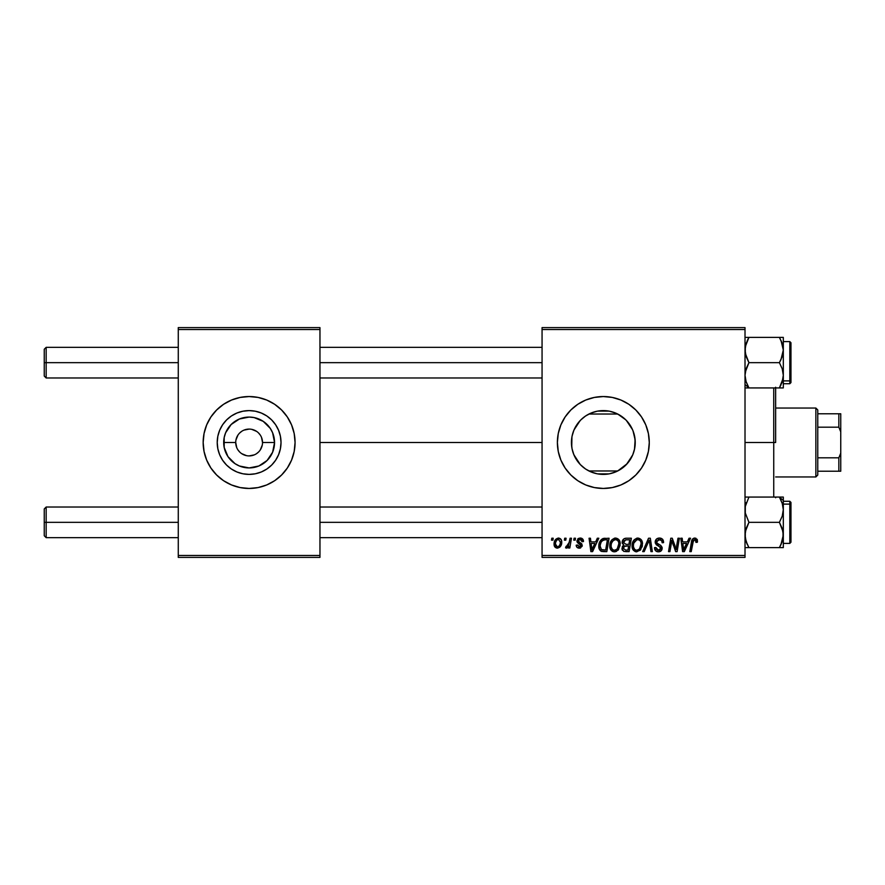 <?xml version="1.0" encoding="UTF-8"?>
<svg xmlns="http://www.w3.org/2000/svg" width="885" height="885" viewBox="0 0 885 885"><rect width="100%" height="100%" fill="white"/><g stroke="black" fill="none" stroke-linecap="round" stroke-linejoin="round"><path stroke-width="1.33" d="M235.72 442.5L223.695 442.5A25.422 25.422 0 0 1 249.116 417.078A25.422 25.422 0 0 1 274.549 442.5L272.613 452.235L267.093 460.477L258.851 465.997L249.116 467.922L239.392 465.997L234.99 463.64L227.976 456.627L224.182 447.456L224.182 437.544L225.631 432.765L231.14 424.523L239.392 419.003L249.116 417.078L254.083 417.565L263.243 421.36L270.257 428.373L272.613 432.765L274.549 442.5L262.524 442.5A13.408 13.408 0 0 0 249.116 429.092A13.408 13.408 0 0 0 235.72 442.5A13.408 13.408 0 0 0 249.116 455.908A13.408 13.408 0 0 0 262.524 442.5L274.549 442.5A25.422 25.422 0 0 1 249.116 467.922A25.422 25.422 0 0 1 223.695 442.5L235.72 442.5A13.408 13.408 0 0 1 249.116 429.092A13.408 13.408 0 0 1 262.524 442.5A13.408 13.408 0 0 1 249.116 455.908A13.408 13.408 0 0 1 235.72 442.5L236.737 447.633M281.021 442.5A31.893 31.893 0 0 1 249.116 474.393A31.893 31.893 0 0 1 217.223 442.5L217.832 436.272L219.646 430.298L222.6 424.778L226.56 419.944L231.394 415.972L236.914 413.029L242.899 411.215L249.116 410.607L255.345 411.215L261.329 413.029L266.839 415.972L271.673 419.944L275.644 424.778L278.587 430.298L280.401 436.272L281.021 442.5L280.401 448.728L278.587 454.702L275.644 460.222L271.673 465.056L266.839 469.028L261.329 471.97L255.345 473.785L249.116 474.393L242.899 473.785L236.914 471.97L231.394 469.028L226.56 465.056L222.6 460.222L219.646 454.702L217.832 448.728L217.223 442.5A31.893 31.893 0 0 1 249.116 410.607A31.893 31.893 0 0 1 281.021 442.5M291.585 460.067A45.954 45.954 0 0 0 294.185 451.483L295.07 442.5L294.185 433.539L291.574 424.911L287.326 416.968L281.607 410.009L274.649 404.29L266.706 400.042L258.088 397.431L249.116 396.546L240.156 397.431L231.538 400.042L223.584 404.29L216.626 410.009L210.907 416.968L206.67 424.911L204.048 433.539L203.163 442.5A45.954 45.954 0 0 0 291.563 460.111L294.185 451.461A45.954 45.954 0 0 0 295.07 442.522A45.954 45.954 0 0 1 249.116 488.454A45.954 45.954 0 0 1 203.163 442.5L204.048 451.461L206.67 460.089L210.907 468.032L216.626 474.991L223.584 480.71L231.538 484.958L240.156 487.569L249.116 488.454L258.088 487.569L266.706 484.958L274.649 480.71L281.607 474.991L287.326 468.032L291.574 460.089M632.996 430.763L635.12 439.801L634.49 449.315L635.231 442.5A31.893 31.893 0 0 1 603.327 474.393A31.893 31.893 0 0 1 571.433 442.5L571.754 447.013L571.942 436.836M625.374 465.554L617.708 470.975L627.2 463.663L632.764 454.79M585.439 468.906L586.279 469.459M585.206 468.751L580.272 464.548L573.856 454.702L572.042 448.728L571.433 442.5L572.042 436.272L573.856 430.298L576.81 424.778L580.781 419.944L585.605 415.972L591.125 413.029L597.109 411.215L603.327 410.607L609.555 411.215L615.54 413.029L621.049 415.972L625.883 419.944L629.855 424.778L632.797 430.298L634.622 436.272L635.231 442.5L634.622 448.728L632.797 454.702L629.855 460.222L625.883 465.056L621.049 469.028L615.54 471.97L609.555 473.785L603.327 474.393L597.109 473.785L591.125 471.97L585.605 469.028L580.781 465.056M573.591 454.027L576.755 460.134M576.6 459.901L577.308 460.941M628.859 480.71L635.828 474.991L641.536 468.032L645.784 460.089L648.395 451.461L649.28 442.5L648.395 433.539L645.784 424.911L641.536 416.968L635.828 410.009L628.859 404.29L620.916 400.042L612.298 397.431L603.327 396.546L594.366 397.431L585.748 400.042L577.805 404.29L570.836 410.009L565.128 416.968L560.88 424.911L558.258 433.539L557.384 442.5L558.258 451.461L560.88 460.089L565.128 468.032L570.836 474.991L577.805 480.71L585.748 484.958L594.366 487.569L603.327 488.454L612.298 487.569L620.916 484.958L628.859 480.71L635.828 474.991A45.954 45.954 0 0 0 649.28 442.5A45.954 45.954 0 0 1 603.327 488.454A45.954 45.954 0 0 1 557.384 442.5A45.954 45.954 0 0 0 635.806 475.013M319.961 442.5L542.062 442.5L319.961 442.5M571.743 438.031L571.433 442.5A31.893 31.893 0 0 1 603.327 410.607A31.893 31.893 0 0 1 635.231 442.5L634.578 436.084M572.695 451.361L572.197 449.436M571.942 448.175L571.754 447.025M576.279 459.403L573.989 455.012M581.832 466.063L581.191 465.466M580.117 464.371L578.823 462.921M616.104 471.727L617.708 470.975L588.956 470.975L590.561 471.727M632.532 455.332L626.359 464.581M634.578 448.916L633.361 453.253M542.062 557.384L745.015 557.384L745.015 555.47L542.062 555.47L542.062 329.53L745.015 329.53L745.015 555.47L745.015 327.616L542.062 327.616L745.015 327.616L745.015 329.53L542.062 329.53L542.062 327.616L542.062 555.47L745.015 555.47L745.015 557.384L542.062 557.384L542.062 555.47L542.062 557.384M574.088 538.235L573.768 540.149L575.195 540.149L575.482 538.235L574.088 538.235L575.482 538.235L574.088 538.235L573.768 540.149L575.195 540.149L575.482 538.235L575.195 540.149L573.768 540.149L574.088 538.235M564.685 538.235L564.365 540.149L565.792 540.149L566.079 538.235L564.685 538.235L566.079 538.235L564.685 538.235L564.365 540.149L565.792 540.149L566.079 538.235L565.792 540.149L564.365 540.149L564.685 538.235M615.617 538.058L612.033 539.673L609.853 544.496L610.827 549.873L613.869 551.786L617.995 550.216L620.119 545.437L619.102 539.938L615.617 538.058C611.69 538.987 609.743 541.587 609.776 545.846C609.677 549.242 611.225 551.233 614.4 551.809L618.383 549.784L620.219 543.855C620.23 540.558 618.703 538.622 615.617 538.058M597.309 538.235L595.66 541.885L590.903 541.885L590.45 538.235L589.056 538.235L590.881 551.632L592.585 551.632L598.813 538.235L597.309 538.235L598.813 538.235L597.309 538.235L595.66 541.885L590.903 541.885L590.45 538.235L589.056 538.235L590.881 551.632L592.585 551.632L598.813 538.235L592.585 551.632L590.881 551.632L589.056 538.235L590.45 538.235M625.983 538.235L623.781 538.965L622.409 540.857L622.221 543.246L623.803 545.105L622.387 546.454L622.044 549.319L623.803 551.41L629.091 551.632L631.359 538.235L625.983 538.235C623.582 538.545 622.299 539.927 622.133 542.405L623.803 545.105L621.956 548.379L623.803 551.41L629.091 551.632L631.359 538.235L629.091 551.632L625.662 551.632M644.18 551.632L642.676 551.632L648.528 538.235L642.676 551.632L644.18 551.632L649.192 540.149L650.951 551.632L652.356 551.632L650.309 538.235L648.528 538.235L650.309 538.235L648.528 538.235L642.676 551.632L644.18 551.632L649.192 540.149L650.951 551.632L652.356 551.632L650.309 538.235L652.356 551.632L650.951 551.632M697.502 541.012L695.887 538.235L694.072 538.124L692.391 539.242L689.813 551.632L691.229 551.632L693.519 540.127L695.267 539.739L695.975 542.405L697.38 542.24L697.502 541.012L697.38 542.24L697.502 541.012L694.758 538.058C692.734 538.379 691.639 539.629 691.473 541.808L689.813 551.632L691.229 551.632L692.833 542.151L694.67 539.629L696.108 541.244L695.975 542.405L697.38 542.24L695.975 542.405L696.03 540.635M676.549 546.41L677.987 538.235L676.118 549.585L672.257 538.235L670.786 538.235L668.518 551.632L669.934 551.632L671.803 540.259L675.642 551.632L677.102 551.632L679.392 538.235L677.987 538.235L679.392 538.235L677.987 538.235L676.118 549.585L672.257 538.235L670.786 538.235L668.518 551.632L669.934 551.632L671.803 540.259L675.642 551.632L677.102 551.632L679.392 538.235L677.102 551.632L675.642 551.632M689.039 538.235L687.391 541.885L682.634 541.885L682.18 538.235L680.775 538.235L682.612 551.632L684.315 551.632L690.543 538.235L689.039 538.235L690.543 538.235L689.039 538.235L687.391 541.885L682.634 541.885L682.18 538.235L680.775 538.235L682.612 551.632L684.315 551.632L690.543 538.235L684.315 551.632L682.612 551.632L680.775 538.235L682.18 538.235M659.402 538.058L656.438 539.12L655.232 542.616L656.283 544.773L660.487 547.384L660.597 549.154L659.303 550.149L657.478 550.094L655.896 547.494L654.502 547.627L655.597 550.747L658.031 551.798L661.106 550.879L662.146 547.815L660.929 545.591L656.958 543.047L656.814 540.912L660.033 539.684L661.714 540.635L662.168 542.759L663.562 542.593L662.6 539.275L659.402 538.058C656.858 538.168 655.453 539.485 655.199 541.996L660.774 548.335L658.462 550.249L655.896 547.494L654.502 547.926C654.679 550.37 655.984 551.665 658.418 551.809C660.741 551.731 661.991 550.547 662.168 548.258L660.586 545.326L656.958 543.047L656.593 541.874L659.314 539.629L661.803 540.779L662.168 542.759L663.562 542.593C663.595 539.717 662.212 538.213 659.402 538.058M637.897 538.058L634.313 539.673L632.133 544.496L633.107 549.873L636.149 551.786L640.275 550.216L642.399 545.437L641.382 539.938L637.897 538.058C633.97 538.987 632.023 541.587 632.056 545.846C631.956 549.242 633.505 551.233 636.68 551.809L640.663 549.784L642.499 543.855C642.51 540.558 640.983 538.622 637.897 538.058M583.492 541.366L582.076 538.523L579.863 538.069L577.894 538.766L577.042 541.841L580.637 544.651L580.87 545.735L579.232 546.93L577.573 545.016L576.179 545.193L576.865 547.184L579.918 548.114L582.164 546.222L581.832 543.91L578.436 541.432L578.845 539.629L581.091 539.507L582.098 541.72L583.492 541.366C583.392 539.242 582.286 538.146 580.162 538.058L576.876 540.879L577.573 542.649L580.881 545.591L579.409 546.941L577.573 545.016L576.179 545.193C576.345 547.118 577.396 548.103 579.354 548.158L582.275 545.381L578.27 540.768L580.095 539.275L582.098 541.72L583.492 541.543L582.076 541.266M603.216 538.467L605.108 538.235L601.479 539.408L599.344 542.77L599.123 548.578L601.369 551.322L606.811 551.632L609.079 538.235L602.962 538.556C600.107 540.204 598.725 542.726 598.802 546.156C598.636 548.645 599.621 550.415 601.756 551.466L606.811 551.632L609.079 538.235L606.811 551.632L603.47 551.632M558.413 538.058C555.437 538.81 553.988 540.812 554.076 544.076C554.01 546.443 555.094 547.804 557.318 548.158C560.393 547.417 561.864 545.348 561.732 541.941C561.732 539.651 560.625 538.357 558.413 538.058L555.592 539.43L554.121 543.058L554.452 546.233L556.953 548.136L559.807 547.207L561.51 544.043L561.3 539.85L558.778 538.08M570.062 538.235L568.657 544.762L567.462 546.388L566.112 546.277L565.559 547.804L567.274 547.903L568.767 545.968L568.413 547.981L569.829 547.981L571.467 538.235L570.062 538.235L571.467 538.235L570.062 538.235L569.354 542.129L565.559 547.804L566.511 548.158L568.767 545.968L568.413 547.981L569.829 547.981L571.467 538.235L569.829 547.981L568.413 547.981M551.809 538.235L551.488 540.149L552.915 540.149L553.202 538.235L551.809 538.235L553.202 538.235L551.809 538.235L551.488 540.149L552.915 540.149L553.202 538.235L552.915 540.149L551.488 540.149L551.809 538.235M626.359 420.43L632.532 429.667M632.764 430.21L629.788 424.667M586.279 415.541L588.956 414.025L617.708 414.025L625.374 419.446M583.458 417.554L585.439 416.094M573.989 429.999L580.117 420.618M581.179 419.545L581.788 418.97M577.308 424.048L578.801 422.112M572.197 435.553L573.591 430.962M178.272 557.384L319.961 557.384L319.961 555.47L178.272 555.47L178.272 329.53L319.961 329.53L319.961 555.47L319.961 327.616L178.272 327.616L319.961 327.616L319.961 329.53L178.272 329.53L178.272 327.616L178.272 555.47L319.961 555.47L319.961 557.384L178.272 557.384L178.272 555.47L178.272 557.384M577.805 404.29L570.836 410.009A45.954 45.954 0 0 0 557.384 442.5A45.954 45.954 0 0 1 603.327 396.546A45.954 45.954 0 0 1 649.28 442.5A45.954 45.954 0 0 0 570.858 409.987M641.536 416.968L635.828 410.009M620.916 400.042L618.25 399.035M565.128 416.968L560.88 424.911M565.128 468.032L570.836 474.991M585.748 484.958L588.116 485.865M617.708 470.975L588.956 470.975M591.534 472.136L596.722 473.707M597.718 473.895L608.946 473.895M609.942 473.707L615.13 472.136M590.561 413.273L588.956 414.025L617.708 414.025L616.104 413.273M615.13 412.864L609.942 411.293M608.946 411.105L597.718 411.105M596.722 411.293L591.534 412.864M574.21 429.49L572.683 433.65M576.755 424.866L576.268 425.608M581.799 418.959L580.737 419.988M588.956 414.025L585.206 416.26M625.817 419.866L617.708 414.025M629.666 424.501L627.2 421.337M633.361 431.736L632.841 430.375M291.563 424.888A45.954 45.954 0 0 0 203.163 442.478A45.954 45.954 0 0 1 249.116 396.546A45.954 45.954 0 0 1 295.07 442.5A45.954 45.954 0 0 0 291.585 424.933M275.644 424.778L271.673 419.944L266.839 415.972L261.329 413.029M231.394 415.972L226.56 419.944L222.6 424.778L219.646 430.298M219.646 454.702L222.6 460.222L226.56 465.056L231.394 469.028L236.914 471.97M266.839 469.028L271.673 465.056L275.644 460.222L278.587 454.702M262.524 442.5L261.506 437.367M260.267 435.055L258.597 433.019M256.561 431.36L251.738 429.358M249.116 429.092L243.994 430.121M241.671 431.36L239.647 433.019M237.976 435.055L235.974 439.889M237.976 449.945L239.647 451.981M241.671 453.64L246.506 455.642M249.116 455.908L254.249 454.879M256.561 453.64L258.597 451.981M260.267 449.945L262.259 445.111M673.341 545.315L673.142 544.751M672.943 544.175L672.688 543.412M672.323 542.24L672.523 542.881M671.969 540.934L671.803 540.27M671.295 543.777L669.934 551.632L668.518 551.632L670.786 538.235L672.257 538.235L675.045 545.934M683.308 546.83L682.822 543.456L686.627 543.456L683.663 550.171L682.822 543.456L686.627 543.456L683.596 549.331M683.408 547.538L683.486 548.191M695.975 542.405L696.108 541.244L695.975 542.405M694.448 539.64L695.521 539.883M692.833 542.151L691.229 551.632L689.813 551.632L691.539 541.476M691.915 540.149L692.38 539.253M697.114 539.275L697.358 539.883M660.265 538.113L661.25 538.357M663.108 540.093L663.363 540.846M663.562 542.593L662.168 542.759M661.714 540.635L662.157 541.93M660.719 539.883L658.34 539.739M656.615 541.531L657.057 543.158M656.593 541.874L656.958 543.047L656.593 541.874M658.385 544.076L660.453 545.226M661.947 546.985L662.135 547.771M662.113 548.966L661.593 550.315M661.571 550.348L660.653 551.233M659.856 551.609L659.137 551.764M657.61 551.753L656.88 551.565M656.073 551.145L655.132 550.138M654.767 549.419L654.568 548.722M654.502 547.926L655.896 547.494M656.305 549.209L657.964 550.204L659.779 549.972M660.763 548.545L660.254 547.14L657.843 545.746M660.741 548.003L660.254 547.14M655.354 543.213L655.232 542.605M655.199 541.996L655.276 541.189M655.508 540.425L656.648 538.932M649.192 540.149L648.063 542.87M641.879 540.835L642.433 542.826M642.399 545.414L642.09 546.985M635.618 551.687L635.065 551.499M633.107 549.884L632.598 548.943M632.277 547.948L632.1 546.897M632.133 544.496L632.233 543.866M632.587 542.538L632.388 543.18M632.841 541.908L633.129 541.332M633.151 541.288L633.87 540.182M636.614 538.246L637.233 538.102M638.97 549.364L636.724 550.249C634.479 549.806 633.394 548.39 633.439 545.99C633.361 542.649 634.811 540.525 637.797 539.629C640.01 540.049 641.116 541.432 641.105 543.788L639.567 548.755L638.074 549.939M636.724 550.249L635.286 549.862M634.689 549.419L633.549 547.173M634.722 541.498L634.014 542.881L636.791 539.806M640.707 546.631L639.966 548.224M637.145 550.216L638.915 549.408M633.439 545.99L633.483 546.742L633.439 545.99M637.797 539.629L639.523 540.204L637.797 539.629M640.928 542.317L641.105 543.788M622.376 550.216L622.044 549.319M622.398 546.443L623.361 545.359M622.155 542.007L622.409 540.846M622.465 540.724L622.752 540.16M622.752 540.149L623.494 539.208M623.781 538.965L624.445 538.567M624.478 538.556L625.595 538.257M625.961 544.33L628.914 544.33L629.678 539.795L625.695 539.872L629.678 539.795L628.914 544.33L625.961 544.33L623.527 542.439L625.695 539.872L626.801 539.795M624.633 546.145L623.35 548.324L624.113 546.443L628.649 545.89L627.941 550.072L625.562 550.072L623.35 548.324L623.936 546.631M626.381 545.89L628.649 545.89L627.941 550.072L625.562 550.072M625.795 545.912L624.699 546.122M623.571 541.919L624.29 540.536M581.876 540.392L579.454 539.352M578.624 539.828L578.702 541.775M578.27 540.768L579.653 542.416M580.626 547.926L579.918 548.114M579.631 548.147L578.458 548.069M576.179 545.193L577.606 545.392M577.573 545.016L579.896 546.875M579.409 546.941L580.881 545.591L580.693 544.729M580.848 545.868L580.737 544.806L579.133 543.689M580.87 545.735L579.586 543.943L580.737 544.806M577.573 542.649L576.876 540.879M577.418 542.472L577.042 541.841M577.894 538.766L578.502 538.379M580.837 538.102L581.467 538.246M583.126 539.64L583.381 540.37M579.022 542.018L579.896 542.549M591.578 546.83L591.091 543.456L594.897 543.456L591.932 550.171L591.091 543.456L594.897 543.456L591.866 549.331M591.678 547.538L591.755 548.191M601.003 551.145L600.351 550.669M598.935 547.782L598.802 546.145M598.824 545.569L598.857 545.005M599.034 543.866L599.211 543.202M599.355 542.77L599.787 541.731M605.606 539.795L607.398 539.795L605.661 550.072L601.424 549.585L600.196 546.233C600.119 542.284 601.922 540.149 605.606 539.795L607.398 539.795L605.661 550.072L602.099 549.917M601.424 549.585L600.196 546.233L600.362 547.815M601.114 542.24L602.641 540.447L604.588 539.85M604.411 539.872L603.116 540.193M602.231 540.757L601.247 542.007M600.284 544.861L601.103 542.262M600.583 543.534L600.34 544.518M600.218 545.547L600.196 546.233L600.218 545.547M619.611 540.857L619.954 541.797M619.954 541.819L620.153 542.815M618.615 549.474L617.995 550.227M616.624 551.278L615.031 551.775M613.338 551.687L612.785 551.499M612.365 551.3L611.137 550.282M610.827 549.884L610.329 548.954M609.997 547.937L609.82 546.919M609.82 546.897L609.776 545.846M609.798 545.149L609.953 543.866M609.964 543.832L610.108 543.18M610.561 541.919L610.849 541.332M610.871 541.288L611.203 540.724M614.334 538.246L614.953 538.102M616.69 549.364L614.444 550.249C612.199 549.806 611.115 548.39 611.17 545.99C611.081 542.649 612.531 540.525 615.517 539.629C617.73 540.049 618.836 541.432 618.825 543.788L617.288 548.755L615.794 549.939M614.444 550.249L613.006 549.862M612.409 549.419L611.269 547.173M612.442 541.498L611.734 542.881L612.774 541.045L614.998 539.673M618.427 546.631L617.686 548.224M614.865 550.216L616.635 549.408M611.17 545.99L611.203 546.742L611.17 545.99M615.517 539.629L617.243 540.204L615.517 539.629M615.252 539.64L614.511 539.806M618.825 543.788L618.781 543.047L618.825 543.788M618.648 542.317L618.781 543.047M561.555 540.525L561.687 541.222M561.732 541.941L561.621 543.412M561.51 544.054L561.311 544.762M561.201 545.049L560.747 546.001M554.452 546.233L554.818 546.875M554.353 545.968L554.11 544.828M554.143 542.925L554.309 542.04M554.486 541.421L554.707 540.868M555.758 542.129L556.753 540.149L558.402 539.275L560.338 542.096C560.471 544.552 559.486 546.167 557.384 546.941L555.47 544.087C555.382 541.686 556.366 540.082 558.402 539.275L557.992 539.33M559.984 544.386L559.066 546.122M556.123 546.344L555.669 545.558M557.019 539.872L556.532 540.447M556.377 540.68L556.001 541.443M568.358 546.698L567.927 547.295M567.871 547.35L567.285 547.892M565.559 547.804L566.511 548.158L565.559 547.804L566.112 546.277L567.119 546.543M568.657 544.762L568.966 543.844M569.221 542.793L569.354 542.129M640.928 545.768L640.773 546.41M602.641 540.447L603.57 540.027M618.648 545.768L618.493 546.41M555.658 545.503L555.481 543.7M555.503 543.324L555.636 542.56M560.305 542.87L560.183 543.644M558.8 546.377L558.136 546.786M46.164 362.662L46.164 347.34L46.164 362.662L178.272 362.662L46.164 362.662L46.164 377.972L46.164 362.662L44.25 362.662L46.164 362.662M44.25 349.254L44.25 376.059L44.25 349.254L46.164 347.34L178.272 347.34M319.961 362.662L542.062 362.662L319.961 362.662M46.164 522.338L44.25 522.338L44.25 535.746L44.25 508.941L44.25 522.338L46.164 522.338L46.164 537.66L46.164 522.338L178.272 522.338L46.164 522.338L46.164 507.028L46.164 522.338M542.062 522.338L319.961 522.338L542.062 522.338M746.099 387.929L748.931 387.929L745.015 384.544L748.931 387.929L746.121 381.822L745.015 375.295L746.099 368.802L748.931 362.662L779.397 362.662L782.207 368.768L783.313 375.295L782.218 381.778L783.026 378.581L779.397 387.929L780.968 384.92L779.397 387.929L783.313 387.929L783.313 350.029L782.218 356.533L779.397 362.662L748.931 362.662L746.11 356.522L745.015 350.029L746.11 343.502L748.931 337.384L746.121 337.384M782.428 344.176L780.979 340.404L783.313 350.029L783.313 337.384L748.931 337.384L745.303 346.721L745.303 353.314L748.931 362.662L745.303 372.021L745.015 375.295L746.11 381.811L745.303 378.614M789.818 341.809L789.818 380.893A1.151 0.996 0 0 0 790.969 379.908L790.969 342.938M783.313 383.725L789.818 383.725L789.818 380.893L783.313 380.893L789.818 380.893L789.818 341.599L790.969 342.749L790.969 382.53M747.239 340.648L748.931 337.384L779.397 337.384L782.218 343.524L783.313 350.029L783.313 337.384L782.207 337.384M748.931 387.929L779.397 387.929L748.931 387.929L745.922 381.225M790.969 379.908A1.151 0.996 180 0 1 789.818 380.893M782.019 382.386L779.397 387.929L783.026 387.929L779.397 387.929L780.128 386.623M782.207 387.929L783.313 387.929L783.313 375.295L782.871 379.366M779.652 337.827L782.218 343.524M781.543 341.71L782.207 343.491M780.968 359.653L779.397 362.662L782.207 368.768L783.313 375.295L783.313 350.029L780.968 359.653M745.69 380.373L746.11 381.8M748.201 338.69L748.931 337.384L747.349 337.384L748.931 337.384L747.25 340.625M782.771 379.842L783.026 378.614M783.026 346.732L782.705 345.194M779.397 337.384L780.128 338.69M746.099 381.778L745.9 381.136M748.931 337.384L748.002 339.088M746.121 547.616L779.397 547.616L782.207 541.498L779.397 547.616L783.313 547.616L780.979 547.616L783.313 547.616L783.313 534.971L780.968 544.607L782.76 539.562M783.026 506.408L783.313 500.456L779.397 497.071L782.207 503.178L783.313 509.705L782.218 516.198L779.397 522.338L748.931 522.338L745.303 513.023L745.303 506.441L748.931 497.071L779.397 497.071L782.395 503.775M790.969 542.062L790.969 505.092A1.151 0.996 180 0 0 789.818 504.107L789.818 543.191M783.313 543.401L789.818 543.401L789.818 504.107L783.313 504.107L789.818 504.107L789.818 501.275L790.969 502.426M745.015 497.071L747.349 497.071L745.015 497.071M781.09 544.352L779.397 547.616L748.931 547.616L746.11 541.476L745.015 534.971L746.11 528.467L748.931 522.338L779.397 522.338L782.218 528.478L783.313 534.971L783.313 497.071L746.121 497.071M747.349 497.071L748.931 497.071L745.303 506.419L746.11 503.2M745.9 540.823L747.349 544.596L745.303 538.268L745.303 531.675L748.931 522.338L745.303 513.023L745.303 506.441M790.969 502.603L790.969 542.206L789.818 543.401M789.818 504.107A1.151 0.996 0 0 1 790.969 505.092M782.207 547.616L783.313 547.616L783.313 509.705L782.218 516.198L779.397 522.338L783.026 531.686L783.026 538.279M782.207 497.071L783.313 497.071L783.313 500.456L779.397 497.071L781.001 500.136M782.639 504.627L782.218 503.2M780.128 546.31L779.397 547.616L780.968 547.616L779.397 547.616L781.079 544.375M748.677 547.173L746.11 541.476M746.774 543.29L746.121 541.509M745.701 504.561L745.469 505.556L745.701 504.561M746.309 502.614L746.11 503.211M783.125 537.66L783.026 538.268L783.125 537.66M779.652 497.514L780.968 500.08M782.428 503.864L782.229 503.222M779.397 547.616L780.968 544.607M745.624 539.806L745.469 539.12M748.931 547.616L748.201 546.31M775.647 387.243L775.647 442.5L773.733 442.5L773.733 497.071L773.733 442.5L745.015 442.5L773.733 442.5L773.733 387.929L773.733 442.5L775.647 442.5L775.647 387.929M775.647 497.071L775.647 497.757M815.859 408.04L817.773 409.954L817.773 413.782L817.773 409.954L815.859 408.04L775.647 408.04L815.859 408.04L815.859 476.96L775.647 476.96L815.859 476.96L815.859 408.04M817.773 475.046L815.859 476.96L817.773 475.046L817.773 471.218L817.773 475.046M817.773 427.178L817.773 457.822L817.773 413.782L817.773 427.178L838.836 427.178L840.75 431.836L840.75 453.164L838.836 457.822L817.773 457.822L817.773 471.218L817.773 457.822L838.836 457.822L838.836 471.218L840.75 471.218L840.75 453.164L840.75 471.218L838.836 471.218L838.836 457.822L840.75 453.164L840.75 413.782L817.773 413.782L838.836 413.782L838.836 427.178L838.836 413.782L840.75 413.782L840.75 431.836L838.836 427.178L817.773 427.178M817.773 471.218L838.836 471.218L817.773 471.218M319.961 347.34L542.062 347.34M44.25 376.059L46.164 377.972L178.272 377.972M319.961 377.972L542.062 377.972M178.272 537.66L46.164 537.66L44.25 535.746M542.062 537.66L319.961 537.66M542.062 507.028L319.961 507.028M178.272 507.028L46.164 507.028L44.25 508.941M783.313 341.599L789.818 341.599M789.818 383.725L790.969 382.574M783.313 501.275L789.818 501.275"/></g></svg>
